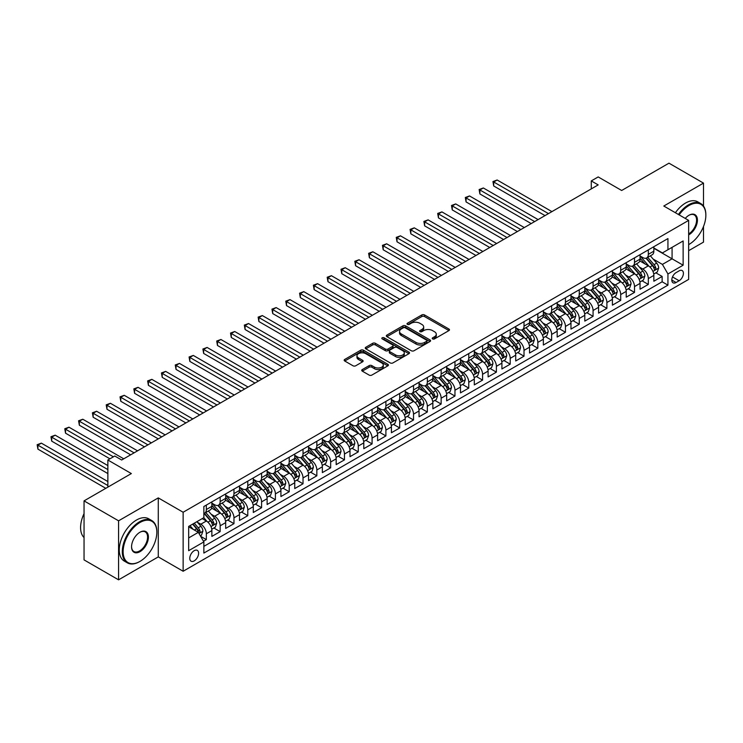 <?xml version="1.0" encoding="UTF-8"?>
<svg xmlns="http://www.w3.org/2000/svg" width="743" height="743" viewBox="0 0 743 743"><rect width="100%" height="100%" fill="white"/><g stroke="black" fill="none" stroke-linecap="round" stroke-linejoin="round"><path stroke-width="1.11" d="M432.621 338.91A1.347 0.771 0 0 0 434.516 338.91L448.921 330.589A1.913 1.105 0 0 0 449.487 329.808A1.913 1.105 0 0 0 448.921 329.028L424.522 314.939A1.913 1.105 0 0 0 421.81 314.939L407.405 323.251A1.347 0.771 0 0 0 407.015 323.799A1.347 0.771 0 0 0 407.405 324.347A1.347 0.771 0 0 0 409.3 324.347L411.167 323.27A6.139 3.539 0 0 1 419.841 323.27L421.875 324.45A6.139 3.539 0 0 1 423.677 326.948A6.139 3.539 0 0 1 421.875 329.455L420.018 330.533A1.347 0.771 0 0 0 419.619 331.081A1.347 0.771 0 0 0 420.018 331.629A1.347 0.771 0 0 0 421.913 331.629L423.779 330.551A6.139 3.539 0 0 1 432.454 330.551L434.488 331.731A6.139 3.539 0 0 1 436.28 334.229A6.139 3.539 0 0 1 434.488 336.737L432.621 337.814A1.347 0.771 0 0 0 432.231 338.362A1.347 0.771 0 0 0 432.621 338.91L432.621 337.814M194.192 560.891A6.25 3.613 120 0 0 198.27 555.383A6.25 3.613 120 0 0 197.313 550.368A6.25 3.613 120 0 0 194.192 550.684A6.25 3.613 120 0 0 190.106 556.191A6.25 3.613 120 0 0 191.062 561.197A6.25 3.613 120 0 0 194.192 560.891M362.296 369.568A1.913 1.105 0 0 0 361.73 370.358A1.913 1.105 0 0 0 362.296 371.138L369.141 375.085A1.913 1.105 0 0 0 371.853 375.085L387.846 365.853A1.913 1.105 0 0 0 388.413 365.073A1.913 1.105 0 0 0 387.846 364.284L363.448 350.194A1.913 1.105 0 0 0 360.736 350.194L344.733 359.436A1.913 1.105 0 0 0 344.176 360.216A1.913 1.105 0 0 0 344.733 361.005L353.009 365.779A1.913 1.105 0 0 0 355.721 365.779L362.565 361.822A1.913 1.105 0 0 0 363.123 361.042A1.913 1.105 0 0 0 362.565 360.253L358.46 357.894A5.127 2.963 0 0 1 356.965 355.795A5.127 2.963 0 0 1 360.123 353.064A5.127 2.963 0 0 1 365.714 353.705L381.781 362.974A5.127 2.963 0 0 1 383.286 365.073A5.127 2.963 0 0 1 380.119 367.804A5.127 2.963 0 0 1 374.528 367.163L371.853 365.621A1.913 1.105 0 0 0 369.141 365.621L362.296 369.568L362.296 371.138L369.141 367.209L369.141 365.621M703.5 206.09L703.5 183.112L668.969 163.172L621.668 190.487L598.189 176.927L591.279 180.921L598.189 184.905L121.676 460.01L114.775 456.026L107.865 460.01L107.865 487.129M118.574 520.815L118.574 579.828L158.278 556.897L158.278 497.894L118.574 520.815L84.043 500.884L131.344 473.57L107.865 460.01M158.278 497.894L183.14 512.243L688.659 220.392L688.659 279.396L183.14 571.256L183.14 512.243M703.5 183.112L663.796 206.034L688.659 220.392M411.306 350.742A1.913 1.105 0 0 0 414.018 350.742L430.011 341.511A1.913 1.105 0 0 0 430.578 340.731A1.913 1.105 0 0 0 430.011 339.941L405.613 325.852A1.913 1.105 0 0 0 402.901 325.852L386.899 335.093A1.913 1.105 0 0 0 386.341 335.873A1.913 1.105 0 0 0 386.899 336.663L411.306 350.742M382.756 339.198A1.347 0.771 0 0 1 384.122 339.384L384.122 337.796L408.929 352.117A1.913 1.105 0 0 1 409.495 352.897A1.913 1.105 0 0 1 408.929 353.687L392.936 362.918A1.913 1.105 0 0 1 390.224 362.918L365.816 348.829L372.661 344.91L372.661 343.312L365.816 347.26A1.913 1.105 0 0 0 365.259 348.049A1.913 1.105 0 0 0 365.816 348.829L365.816 347.26M372.661 344.91A1.913 1.105 0 0 1 375.373 344.91L375.373 343.312A1.913 1.105 0 0 0 372.661 343.312M375.373 343.312L385.273 349.024A1.913 1.105 0 0 0 387.985 349.024L392.527 346.405A1.913 1.105 0 0 0 393.084 345.616A1.913 1.105 0 0 0 392.527 344.836L382.227 338.892A1.347 0.771 0 0 1 381.828 338.344A1.347 0.771 0 0 1 382.654 337.628A1.347 0.771 0 0 1 384.122 337.796M118.574 579.828L84.043 559.888L84.043 500.884M688.659 250.688L703.5 242.116L703.5 226.513M203.48 541.248L206.34 539.594L200.61 536.288M197.35 522.208L200.824 524.205A7.811 4.514 60 0 1 206.34 533.771L211.866 530.586L211.866 536.409L220.16 531.626L213.873 527.994M211.161 514.23L214.634 516.227A7.811 4.514 60 0 1 220.16 525.803L225.677 522.608L225.677 528.431L233.971 523.648L227.683 520.016M224.98 506.252L228.445 508.258A7.811 4.514 60 0 1 233.971 517.825L239.497 514.639L239.497 520.462L247.781 515.67L241.494 512.048M238.791 498.284L242.255 500.28A7.811 4.514 60 0 1 247.781 509.856L253.307 506.661L253.307 512.484L261.592 507.701L255.304 504.07M252.601 490.306L256.066 492.312A7.811 4.514 60 0 1 261.592 501.878L267.118 498.692L267.118 504.506L275.402 499.723L269.124 496.101M266.412 482.337L269.876 484.334A7.811 4.514 60 0 1 275.402 493.9L280.928 490.714L280.928 496.538L289.213 491.755L282.934 488.123M280.222 474.359L283.687 476.365A7.811 4.514 60 0 1 289.213 485.931L294.739 482.736L294.739 488.56L303.023 483.777L296.745 480.145M294.033 466.381L297.506 468.387A7.811 4.514 60 0 1 303.023 477.953L308.549 474.768L308.549 480.591L316.843 475.799L310.555 472.176M307.843 458.412L311.317 460.409A7.811 4.514 60 0 1 316.843 469.985L322.36 466.79L322.36 472.613L330.654 467.83L324.366 464.199M321.663 450.434L325.128 452.441A7.811 4.514 60 0 1 330.654 462.007L336.18 458.821L336.18 464.635L344.464 459.852L338.176 456.23M335.474 442.466L338.938 444.463A7.811 4.514 60 0 1 344.464 454.029L349.99 450.843L349.99 456.666L358.275 451.883L351.987 448.252M349.284 434.488L352.749 436.494A7.811 4.514 60 0 1 358.275 446.06L363.801 442.865L363.801 448.688L372.085 443.905L365.807 440.274M363.095 426.51L366.559 428.516A7.811 4.514 60 0 1 372.085 438.082L377.611 434.896L377.611 440.72L385.896 435.927L379.617 432.305M376.905 418.541L380.37 420.538A7.811 4.514 60 0 1 385.896 430.113L391.422 426.919L391.422 432.742L399.706 427.959L393.428 424.327M390.716 410.563L394.189 412.569A7.811 4.514 60 0 1 399.706 422.135L405.232 418.95L405.232 424.764L413.526 419.981L407.238 416.359M404.526 402.595L408 404.591A7.811 4.514 60 0 1 413.526 414.157L419.043 410.972L419.043 416.795L427.336 412.012L421.049 408.381M418.346 394.617L421.81 396.623A7.811 4.514 60 0 1 427.336 406.189L432.863 402.994L432.863 408.817L441.147 404.034L434.859 400.403M432.157 386.639L435.621 388.645A7.811 4.514 60 0 1 441.147 398.211L446.673 395.025L446.673 400.849L454.957 396.056L448.67 392.434M445.967 378.67L449.431 380.667A7.811 4.514 60 0 1 454.957 390.242L460.484 387.047L460.484 392.871L468.768 388.087L462.49 384.456M459.778 370.692L463.242 372.698A7.811 4.514 60 0 1 468.768 382.264L474.294 379.079L474.294 384.893L482.579 380.11L476.3 376.487M473.588 362.723L477.052 364.72A7.811 4.514 60 0 1 482.579 374.296L488.105 371.101L488.105 376.924L496.389 372.141L490.111 368.509M487.399 354.745L490.872 356.751A7.811 4.514 60 0 1 496.389 366.318L501.915 363.123L501.915 368.946L510.209 364.163L503.921 360.531M501.209 346.767L504.683 348.773A7.811 4.514 60 0 1 510.209 358.34L515.726 355.154L515.726 360.977L524.019 356.194L517.732 352.563M515.029 338.799L518.493 340.796A7.811 4.514 60 0 1 524.019 350.371L529.545 347.176L529.545 352.999L537.83 348.216L531.542 344.585M528.84 330.821L532.304 332.827A7.811 4.514 60 0 1 537.83 342.393L543.356 339.207L543.356 345.021L551.64 340.238L545.353 336.616M542.65 322.852L546.114 324.849A7.811 4.514 60 0 1 551.64 334.424L557.166 331.229L557.166 337.053L565.451 332.27L559.173 328.638M556.461 314.874L559.925 316.88A7.811 4.514 60 0 1 565.451 326.446L570.977 323.261L570.977 329.075L579.261 324.292L572.983 320.66M570.271 306.896L573.735 308.902A7.811 4.514 60 0 1 579.261 318.468L584.787 315.283L584.787 321.106L593.072 316.323L586.794 312.692M584.082 298.927L587.555 300.924A7.811 4.514 60 0 1 593.072 310.5L598.598 307.305L598.598 313.128L606.892 308.345L600.604 304.714M597.892 290.95L601.366 292.956A7.811 4.514 60 0 1 606.892 302.522L612.408 299.336L612.408 305.159L620.702 300.367L614.415 296.745M611.712 282.981L615.176 284.978A7.811 4.514 60 0 1 620.702 294.553L626.228 291.358L626.228 297.181L634.513 292.398L628.225 288.767M625.522 275.003L628.987 277.009A7.811 4.514 60 0 1 634.513 286.575L640.039 283.389L640.039 289.203L648.323 284.42L648.323 278.597A7.811 4.514 -120 0 0 642.797 269.031L639.333 267.034M642.036 280.798L648.323 284.42M211.866 530.586A7.811 4.514 -120 0 0 206.34 521.019L202.198 518.623M225.677 522.608A7.811 4.514 -120 0 0 220.16 513.041L211.616 508.11M239.497 514.639A7.811 4.514 -120 0 0 233.971 505.064L225.426 500.132M253.307 506.661A7.811 4.514 -120 0 0 247.781 497.095L239.237 492.163M267.118 498.692A7.811 4.514 -120 0 0 261.592 489.117L253.047 484.185M280.928 490.714A7.811 4.514 -120 0 0 275.402 481.148L266.867 476.217M294.739 482.736A7.811 4.514 -120 0 0 289.213 473.17L280.678 468.239M308.549 474.768A7.811 4.514 -120 0 0 303.023 465.192L294.488 460.27M322.36 466.79A7.811 4.514 -120 0 0 316.843 457.224L308.299 452.292M336.18 458.821A7.811 4.514 -120 0 0 330.654 449.246L322.109 444.314M349.99 450.843A7.811 4.514 -120 0 0 344.464 441.277L335.92 436.345M363.801 442.865A7.811 4.514 -120 0 0 358.275 433.299L349.73 428.367M377.611 434.896A7.811 4.514 -120 0 0 372.085 425.33L363.55 420.399M391.422 426.919A7.811 4.514 -120 0 0 385.896 417.352L377.36 412.421M405.232 418.95A7.811 4.514 -120 0 0 399.706 409.374L391.171 404.443M419.043 410.972A7.811 4.514 -120 0 0 413.526 401.406L404.981 396.474M432.863 402.994A7.811 4.514 -120 0 0 427.336 393.428L418.792 388.496M446.673 395.025A7.811 4.514 -120 0 0 441.147 385.459L432.602 380.527M460.484 387.047A7.811 4.514 -120 0 0 454.957 377.481L446.413 372.549M474.294 379.079A7.811 4.514 -120 0 0 468.768 369.503L460.233 364.572M488.105 371.101A7.811 4.514 -120 0 0 482.579 361.535L474.043 356.603M501.915 363.123A7.811 4.514 -120 0 0 496.389 353.557L487.854 348.625M515.726 355.154A7.811 4.514 -120 0 0 510.209 345.588L501.664 340.656M529.545 347.176A7.811 4.514 -120 0 0 524.019 337.61L515.475 332.678M543.356 339.207A7.811 4.514 -120 0 0 537.83 329.632L529.285 324.7M557.166 331.229A7.811 4.514 -120 0 0 551.64 321.663L543.096 316.732M570.977 323.261A7.811 4.514 -120 0 0 565.451 313.685L556.916 308.754M584.787 315.283A7.811 4.514 -120 0 0 579.261 305.717L570.726 300.785M598.598 307.305A7.811 4.514 -120 0 0 593.072 297.739L584.537 292.807M612.408 299.336A7.811 4.514 -120 0 0 606.892 289.761L598.347 284.829M626.228 291.358A7.811 4.514 -120 0 0 620.702 281.792L612.158 276.86M640.039 283.389A7.811 4.514 -120 0 0 634.513 273.814L625.968 268.882M679.121 270.87L676.084 272.616A6.055 3.492 120 0 0 672.127 277.956A6.055 3.492 120 0 0 673.056 282.804A6.055 3.492 120 0 0 676.084 282.507L679.121 280.752A6.055 3.492 120 0 0 683.077 275.421A6.055 3.492 120 0 0 682.148 270.563A6.055 3.492 120 0 0 679.121 270.87M188.666 537.923L198.335 532.341L203.861 541.907L203.861 553.071L667.938 285.136L667.938 273.972L662.412 264.406L653.143 259.056M203.861 541.907L188.666 550.684L188.666 526.434L203.861 517.667L203.861 506.503L667.938 238.568L667.938 249.732L683.133 240.964L683.133 265.205L667.938 273.972M211.866 503.15L214.634 504.748A7.811 4.514 60 0 0 218.535 505.138L224.061 501.943A7.811 4.514 -120 0 0 225.677 498.367L225.677 493.9M225.677 495.182L228.445 496.77A7.811 4.514 60 0 0 232.355 497.16L237.871 493.974A7.811 4.514 -120 0 0 239.497 490.399L239.497 485.931M239.497 487.204L242.255 488.801A7.811 4.514 60 0 0 246.165 489.191L251.691 485.996A7.811 4.514 -120 0 0 253.307 482.421L253.307 477.953M253.307 479.235L256.066 480.823A7.811 4.514 60 0 0 259.976 481.213L265.502 478.028A7.811 4.514 -120 0 0 267.118 474.443L267.118 469.985M267.118 471.257L269.876 472.854A7.811 4.514 60 0 0 273.786 473.235L279.312 470.05A7.811 4.514 -120 0 0 280.928 466.474L280.928 462.007M280.928 463.279L283.687 464.877A7.811 4.514 60 0 0 287.597 465.267L293.123 462.072A7.811 4.514 -120 0 0 294.739 458.496L294.739 454.029M294.739 455.31L297.506 456.908A7.811 4.514 60 0 0 301.407 457.289L306.933 454.103A7.811 4.514 -120 0 0 308.549 450.527L308.549 446.06M308.549 447.332L311.317 448.93A7.811 4.514 60 0 0 315.218 449.32L320.744 446.125A7.811 4.514 -120 0 0 322.36 442.549L322.36 438.082M322.36 439.364L325.128 440.952A7.811 4.514 60 0 0 329.038 441.342L334.554 438.156A7.811 4.514 -120 0 0 336.18 434.571L336.18 430.113M336.18 431.386L338.938 432.983A7.811 4.514 60 0 0 342.848 433.364L348.374 430.178A7.811 4.514 -120 0 0 349.99 426.603L349.99 422.135M349.99 423.408L352.749 425.005A7.811 4.514 60 0 0 356.659 425.395L362.185 422.2A7.811 4.514 -120 0 0 363.801 418.625L363.801 414.157M363.801 415.439L366.559 417.037A7.811 4.514 60 0 0 370.469 417.417L375.995 414.232A7.811 4.514 -120 0 0 377.611 410.656L377.611 406.189M377.611 407.461L380.37 409.059A7.811 4.514 60 0 0 384.28 409.449L389.806 406.254A7.811 4.514 -120 0 0 391.422 402.678L391.422 398.211M391.422 399.493L394.189 401.081A7.811 4.514 60 0 0 398.09 401.471L403.616 398.285A7.811 4.514 -120 0 0 405.232 394.7L405.232 390.242M405.232 391.515L408 393.112A7.811 4.514 60 0 0 411.901 393.493L417.427 390.307A7.811 4.514 -120 0 0 419.043 386.731L419.043 382.264M419.043 383.537L421.81 385.134A7.811 4.514 60 0 0 425.72 385.524L431.237 382.329A7.811 4.514 -120 0 0 432.863 378.754L432.863 374.286M432.863 375.568L435.621 377.165A7.811 4.514 60 0 0 439.531 377.546L445.057 374.361A7.811 4.514 -120 0 0 446.673 370.785L446.673 366.318M446.673 367.59L449.431 369.187A7.811 4.514 60 0 0 453.341 369.577L458.868 366.383A7.811 4.514 -120 0 0 460.484 362.807L460.484 358.34M460.484 359.621L463.242 361.209A7.811 4.514 60 0 0 467.152 361.6L472.678 358.414A7.811 4.514 -120 0 0 474.294 354.838L474.294 350.371M474.294 351.643L477.052 353.241A7.811 4.514 60 0 0 480.962 353.622L486.489 350.436A7.811 4.514 -120 0 0 488.105 346.86L488.105 342.393M488.105 343.665L490.872 345.263A7.811 4.514 60 0 0 494.773 345.653L500.299 342.458A7.811 4.514 -120 0 0 501.915 338.882L501.915 334.424M501.915 335.697L504.683 337.294A7.811 4.514 60 0 0 508.584 337.675L514.11 334.489A7.811 4.514 -120 0 0 515.726 330.914L515.726 326.446M515.726 327.719L518.493 329.316A7.811 4.514 60 0 0 522.403 329.706L527.92 326.511A7.811 4.514 -120 0 0 529.545 322.936L529.545 318.468M529.545 319.75L532.304 321.338A7.811 4.514 60 0 0 536.214 321.728L541.74 318.543A7.811 4.514 -120 0 0 543.356 314.967L543.356 310.5M543.356 311.772L546.114 313.37A7.811 4.514 60 0 0 550.024 313.76L555.55 310.565A7.811 4.514 -120 0 0 557.166 306.989L557.166 302.522M557.166 303.803L559.925 305.392A7.811 4.514 60 0 0 563.835 305.782L569.361 302.587A7.811 4.514 -120 0 0 570.977 299.011L570.977 294.553M570.977 295.825L573.735 297.423A7.811 4.514 60 0 0 577.645 297.804L583.171 294.618A7.811 4.514 -120 0 0 584.787 291.042L584.787 286.575M584.787 287.847L587.555 289.445A7.811 4.514 60 0 0 591.456 289.835L596.982 286.64A7.811 4.514 -120 0 0 598.598 283.064L598.598 278.597M598.598 279.879L601.366 281.467A7.811 4.514 60 0 0 605.266 281.857L610.792 278.671A7.811 4.514 -120 0 0 612.408 275.096L612.408 270.628M612.408 271.901L615.176 273.498A7.811 4.514 60 0 0 619.086 273.888L624.603 270.693A7.811 4.514 -120 0 0 626.228 267.118L626.228 262.651M626.228 263.932L628.987 265.52A7.811 4.514 60 0 0 632.897 265.91L638.423 262.725A7.811 4.514 -120 0 0 640.039 259.14L640.039 254.682M203.861 546.374L662.134 281.792L662.134 276.452L653.849 281.235L653.849 275.412A7.811 4.514 -120 0 0 648.323 265.845L639.779 260.914M640.039 255.954L642.797 257.552A7.811 4.514 -120 0 0 646.707 257.932A7.811 4.514 -120 0 0 648.323 254.357L648.323 249.889M646.707 257.932L652.233 254.747A7.811 4.514 -120 0 0 653.849 251.171L653.849 246.704M206.34 505.064L206.34 509.531A7.811 4.514 60 0 1 204.724 513.107A7.811 4.514 60 0 1 203.861 513.422M204.724 513.107L210.25 509.921A7.811 4.514 -120 0 0 211.866 506.345L211.866 501.878M220.16 497.095L220.16 501.562A7.811 4.514 60 0 1 218.535 505.138M233.971 489.117L233.971 493.584A7.811 4.514 60 0 1 232.355 497.16M247.781 481.148L247.781 485.606A7.811 4.514 60 0 1 246.165 489.191M261.592 473.17L261.592 477.638A7.811 4.514 60 0 1 259.976 481.213M275.402 465.192L275.402 469.66A7.811 4.514 60 0 1 273.786 473.235M289.213 457.224L289.213 461.691A7.811 4.514 60 0 1 287.597 465.267M303.023 449.246L303.023 453.713A7.811 4.514 60 0 1 301.407 457.289M316.843 441.277L316.843 445.735A7.811 4.514 60 0 1 315.218 449.32M330.654 433.299L330.654 437.766A7.811 4.514 60 0 1 329.038 441.342M344.464 425.321L344.464 429.788A7.811 4.514 60 0 1 342.848 433.364M358.275 417.352L358.275 421.82A7.811 4.514 60 0 1 356.659 425.395M372.085 409.374L372.085 413.842A7.811 4.514 60 0 1 370.469 417.417M385.896 401.406L385.896 405.873A7.811 4.514 60 0 1 384.28 409.449M399.706 393.428L399.706 397.895A7.811 4.514 60 0 1 398.09 401.471M413.526 385.459L413.526 389.917A7.811 4.514 60 0 1 411.901 393.493M427.336 377.481L427.336 381.948A7.811 4.514 60 0 1 425.72 385.524M441.147 369.503L441.147 373.97A7.811 4.514 60 0 1 439.531 377.546M454.957 361.535L454.957 366.002A7.811 4.514 60 0 1 453.341 369.577M468.768 353.557L468.768 358.024A7.811 4.514 60 0 1 467.152 361.6M482.579 345.588L482.579 350.046A7.811 4.514 60 0 1 480.962 353.622M496.389 337.61L496.389 342.077A7.811 4.514 60 0 1 494.773 345.653M510.209 329.632L510.209 334.099A7.811 4.514 60 0 1 508.584 337.675M524.019 321.663L524.019 326.131A7.811 4.514 60 0 1 522.403 329.706M537.83 313.685L537.83 318.153A7.811 4.514 60 0 1 536.214 321.728M551.64 305.717L551.64 310.175A7.811 4.514 60 0 1 550.024 313.76M565.451 297.739L565.451 302.206A7.811 4.514 60 0 1 563.835 305.782M579.261 289.761L579.261 294.228A7.811 4.514 60 0 1 577.645 297.804M593.072 281.792L593.072 286.259A7.811 4.514 60 0 1 591.456 289.835M606.892 273.814L606.892 278.281A7.811 4.514 60 0 1 605.266 281.857M620.702 265.845L620.702 270.303A7.811 4.514 60 0 1 619.086 273.888M634.513 257.867L634.513 262.335A7.811 4.514 60 0 1 632.897 265.91M634.513 286.575L634.513 292.398M620.702 294.553L620.702 300.367M606.892 302.522L606.892 308.345M593.072 310.5L593.072 316.323M579.261 318.468L579.261 324.292M565.451 326.446L565.451 332.27M551.64 334.424L551.64 340.238M537.83 342.393L537.83 348.216M524.019 350.371L524.019 356.194M510.209 358.34L510.209 364.163M496.389 366.318L496.389 372.141M482.579 374.296L482.579 380.11M468.768 382.264L468.768 388.087M454.957 390.242L454.957 396.056M441.147 398.211L441.147 404.034M427.336 406.189L427.336 412.012M413.526 414.157L413.526 419.981M399.706 422.135L399.706 427.959M385.896 430.113L385.896 435.927M372.085 438.082L372.085 443.905M358.275 446.06L358.275 451.883M344.464 454.029L344.464 459.852M330.654 462.007L330.654 467.83M316.843 469.985L316.843 475.799M303.023 477.953L303.023 483.777M289.213 485.931L289.213 491.755M275.402 493.9L275.402 499.723M261.592 501.878L261.592 507.701M247.781 509.856L247.781 515.67M233.971 517.825L233.971 523.648M220.16 525.803L220.16 531.626M206.34 533.771L206.34 539.594M198.335 532.341L188.666 526.759M662.412 264.406L672.081 258.824L672.081 247.345L683.133 240.964M653.849 248.301L683.133 265.205M653.849 247.976L662.412 252.926L667.938 249.732M158.278 556.897L183.14 571.256M591.279 180.921L591.279 188.889M655.855 272.82L662.134 276.452M662.134 281.792L667.938 285.136M433.16 339.096L434.488 338.334A6.139 3.539 0 0 0 436.28 335.827L436.28 334.229M423.677 326.948L423.677 328.545A6.139 3.539 0 0 1 421.875 331.053L420.547 331.815M448.921 329.028L448.921 330.589L424.522 316.537A1.913 1.105 0 0 0 421.81 316.537L407.944 324.542M429.983 341.529L405.613 327.449A1.913 1.105 0 0 0 402.901 327.449L386.927 336.672L386.899 335.093M426.621 341.278A1.347 0.771 0 0 0 427.011 340.731A1.347 0.771 0 0 0 426.621 340.183L405.204 327.812A1.347 0.771 0 0 0 403.3 327.812L401.341 328.945A6.139 3.539 0 0 0 399.539 331.452A6.139 3.539 0 0 0 401.341 333.96L415.978 342.412A6.139 3.539 0 0 0 424.652 342.412L426.621 341.278L426.621 342.867A1.347 0.771 0 0 0 427.011 342.319L427.011 340.731M399.539 331.452L399.539 333.05A6.139 3.539 0 0 0 401.341 335.548L401.341 333.96M426.621 342.867L424.652 344.009A6.139 3.539 0 0 1 415.978 344.009L401.341 335.548M375.373 344.91L385.273 350.622A1.913 1.105 0 0 0 387.985 350.622L392.527 347.993A1.913 1.105 0 0 0 393.084 347.213L393.084 345.616M384.122 339.384L408.901 353.696M395.545 354.95A5.127 2.963 0 0 0 401.136 355.6A5.127 2.963 0 0 0 404.294 352.86A5.127 2.963 0 0 0 402.799 350.77L397.134 347.501A1.913 1.105 0 0 0 394.422 347.501L389.88 350.12A1.913 1.105 0 0 0 389.323 350.9A1.913 1.105 0 0 0 389.88 351.69L395.545 354.95L395.545 356.547A5.127 2.963 0 0 0 401.136 357.188A5.127 2.963 0 0 0 404.294 354.457L404.294 352.86M389.323 350.9L389.323 352.498A1.913 1.105 0 0 0 389.88 353.278L389.88 351.69M395.545 356.547L389.88 353.278M383.286 365.073L383.286 366.661A5.127 2.963 0 0 1 380.119 369.401A5.127 2.963 0 0 1 374.528 368.76L371.853 367.209A1.913 1.105 0 0 0 369.141 367.209M356.965 355.795L356.965 357.392A5.127 2.963 0 0 0 358.46 359.482L358.46 357.894M362.538 361.841L358.46 359.482M387.827 365.872L363.448 351.792A1.913 1.105 0 0 0 360.736 351.792L344.761 361.014L344.733 359.436M653.729 274.046L657.304 271.984L658.679 267.991A5.173 2.991 -120 0 0 656.663 263.133L650.357 255.824M649.094 266.347L641.608 257.682A14.944 8.628 -120 0 0 640.039 256.038M644.989 263.914L640.8 259.066A12.399 7.161 -120 0 0 640.039 258.239M551.919 211.616L497.151 180.001L493.696 181.998L493.696 185.982L545.009 215.6M646.001 258.22L652.382 265.604A5.173 2.991 60 0 1 654.23 269.17C655.01 270.211 655.558 269.895 655.883 268.214A5.173 2.991 -120 0 0 654.044 264.647L647.729 257.347M646.373 258.1L653.236 266.04A2.638 1.523 60 0 1 653.896 267.071L655.883 268.214M654.23 269.17L654.611 269.783M493.696 185.982L492.943 181.552L548.464 213.612M492.943 181.552L497.151 180.001M688.659 244.633L688.659 244.633A23.832 13.755 120 0 0 689.002 244.428L689.002 244.428A23.832 13.755 120 0 0 705.85 215.247A23.832 13.755 120 0 0 689.002 205.514A23.832 13.755 120 0 0 679.139 214.894M678.424 214.486A24.417 14.098 -60 0 1 688.585 204.799A24.417 14.098 -60 0 1 700.798 203.591A24.417 14.098 -60 0 1 705.85 214.764A24.417 14.098 -60 0 1 705.85 215.006M685.25 218.423A11.916 6.882 -60 0 1 689.002 215.247A11.916 6.882 -60 0 1 697.426 220.114A11.916 6.882 -60 0 1 689.002 234.704A11.916 6.882 -60 0 1 688.659 234.89M675.387 212.73A24.417 14.098 -60 0 1 685.548 203.043A24.417 14.098 -60 0 1 697.751 201.836L700.798 203.591M688.659 233.943A11.331 6.538 120 0 0 695.996 223.959A11.331 6.538 120 0 0 694.25 214.922A11.331 6.538 120 0 0 688.789 215.368M139.563 561.643L139.981 561.402A23.832 13.755 120 0 0 156.829 532.22A23.832 13.755 120 0 0 139.981 522.487A23.832 13.755 120 0 0 123.124 551.678A23.832 13.755 120 0 0 139.981 561.402L139.563 561.643A24.417 14.098 -60 0 1 127.359 562.85A24.417 14.098 -60 0 1 123.617 543.291A24.417 14.098 -60 0 1 139.563 521.772A24.417 14.098 -60 0 1 151.776 520.564A24.417 14.098 -60 0 1 156.829 531.737A24.417 14.098 -60 0 1 156.829 531.979M139.981 551.678A11.916 6.882 -60 0 1 131.557 546.811A11.916 6.882 -60 0 1 139.981 532.22L139.981 532.22A11.916 6.882 -60 0 1 148.405 537.087A11.916 6.882 -60 0 1 139.981 551.678M131.557 546.569A11.331 6.538 120 0 0 133.898 551.52A11.331 6.538 120 0 0 139.563 550.962A11.331 6.538 120 0 0 146.965 540.978A11.331 6.538 120 0 0 145.229 531.895A11.331 6.538 120 0 0 139.768 532.341M127.359 562.85L124.322 561.104A24.417 14.098 -60 0 1 120.58 541.536A24.417 14.098 -60 0 1 136.526 520.016A24.417 14.098 -60 0 1 148.73 518.809L151.776 520.564M84.043 537.56A24.417 14.098 -60 0 1 84.043 513.636M639.918 282.015L643.494 279.953L644.868 275.969A5.173 2.991 -120 0 0 642.853 271.111L636.547 263.802M635.284 274.325L627.798 265.66A14.944 8.628 -120 0 0 626.228 264.016M631.178 271.892L626.99 267.043A12.399 7.161 -120 0 0 626.228 266.208M538.108 219.594L483.34 187.97L479.885 189.967L479.885 193.951L531.199 223.578M632.191 266.189L638.571 273.582A5.173 2.991 60 0 1 640.42 277.148C641.2 278.188 641.748 277.873 642.073 276.192A5.173 2.991 -120 0 0 640.234 272.625L633.918 265.316M632.562 266.068L639.426 274.009A2.638 1.523 60 0 1 640.085 275.04L642.073 276.192M640.42 277.148L640.791 277.761M479.885 193.951L479.133 189.53L534.654 221.581M479.133 189.53L483.34 187.97M626.108 289.993L629.674 287.931L631.058 283.947A5.173 2.991 -120 0 0 629.042 279.08L622.736 271.78M621.464 282.294L613.987 273.628A14.944 8.628 -120 0 0 612.408 271.984M617.359 279.86L613.179 275.021A12.399 7.161 -120 0 0 612.408 274.186M524.289 227.562L469.53 195.948L466.075 197.944L466.075 201.929L517.388 231.556M618.38 274.167L624.761 281.551A5.173 2.991 60 0 1 626.609 285.117C627.38 286.157 627.937 285.841 628.262 284.16A5.173 2.991 -120 0 0 626.414 280.594L620.108 273.294M618.752 274.046L625.615 281.987A2.638 1.523 60 0 1 626.275 283.018L628.262 284.16M626.609 285.117L626.981 285.73M466.075 201.929L465.313 197.508L520.843 229.559M465.313 197.508L469.53 195.948M612.297 297.962L615.863 295.909L617.247 291.915A5.173 2.991 -120 0 0 615.232 287.058L608.916 279.749M607.653 290.272L600.168 281.606A14.944 8.628 -120 0 0 598.598 279.962M603.548 287.838L599.369 282.99A12.399 7.161 -120 0 0 598.598 282.154M510.478 235.54L455.719 203.926L452.264 205.913L452.264 209.907L503.578 239.525M604.57 282.136L610.95 289.529A5.173 2.991 60 0 1 612.799 293.095C613.569 294.135 614.127 293.819 614.452 292.138A5.173 2.991 -120 0 0 612.604 288.572L606.297 281.263M604.941 282.015L611.805 289.956A2.638 1.523 60 0 1 612.464 290.987L614.452 292.138M612.799 293.095L613.17 293.708M452.264 209.907L451.503 205.477L507.032 237.537M451.503 205.477L455.719 203.926M598.486 305.94L602.053 303.878L603.437 299.893A5.173 2.991 -120 0 0 601.421 295.036L595.106 287.727M593.843 298.24L586.357 289.575A14.944 8.628 -120 0 0 584.787 287.94M589.738 295.816L585.549 290.968A12.399 7.161 -120 0 0 584.787 290.132M496.668 243.518L441.909 211.894L438.454 213.891L438.454 217.875L489.767 247.503M590.75 290.114L597.14 297.506A5.173 2.991 60 0 1 598.979 301.073C599.759 302.113 600.316 301.788 600.641 300.116A5.173 2.991 -120 0 0 598.793 296.55L592.487 289.241M591.131 289.993L597.985 297.934A2.638 1.523 60 0 1 598.654 298.965L600.641 300.116M598.979 301.073L599.36 301.686M438.454 217.875L437.692 213.455L493.213 245.506M437.692 213.455L441.909 211.894M584.676 313.917L588.242 311.856L589.626 307.862A5.173 2.991 -120 0 0 587.611 303.005L581.295 295.695M580.032 306.218L572.547 297.553A14.944 8.628 -120 0 0 570.977 295.909M575.927 303.785L571.739 298.937A12.399 7.161 -120 0 0 570.977 298.11M482.857 251.487L428.098 219.872L424.643 221.869L424.643 225.853L475.947 255.471M576.94 298.092L583.329 305.475A5.173 2.991 60 0 1 585.168 309.042C585.948 310.082 586.506 309.766 586.831 308.085A5.173 2.991 -120 0 0 584.982 304.519L578.676 297.219M577.32 297.971L584.174 305.912A2.638 1.523 60 0 1 584.843 306.943L586.831 308.085M585.168 309.042L585.549 309.655M424.643 225.853L423.881 221.423L479.402 253.484M423.881 221.423L428.098 219.872M570.865 321.886L574.432 319.824L575.806 315.84A5.173 2.991 -120 0 0 573.791 310.983L567.485 303.673M566.222 314.196L558.736 305.531A14.944 8.628 -120 0 0 557.166 303.887M562.117 311.763L557.928 306.915A12.399 7.161 -120 0 0 557.166 306.079M469.047 259.465L414.278 227.841L410.833 229.838L410.833 233.822L462.137 263.449M563.129 306.06L569.51 313.453A5.173 2.991 60 0 1 571.358 317.02C572.138 318.06 572.686 317.744 573.02 316.063A5.173 2.991 -120 0 0 571.172 312.497L564.856 305.187M563.51 305.94L570.364 313.88A2.638 1.523 60 0 1 571.033 314.911L573.02 316.063M571.358 317.02L571.739 317.632M410.833 233.822L410.071 229.401L465.592 261.452M410.071 229.401L414.278 227.841M557.046 329.864L560.621 327.802L561.996 323.818A5.173 2.991 -120 0 0 559.981 318.951L553.674 311.651M552.411 322.165L544.925 313.5A14.944 8.628 -120 0 0 543.356 311.856M548.306 319.731L544.117 314.893A12.399 7.161 -120 0 0 543.356 314.057M455.236 267.434L400.468 235.819L397.013 237.816L397.013 241.8L448.326 271.427M549.318 314.038L555.699 321.422A5.173 2.991 60 0 1 557.547 324.988C558.327 326.028 558.875 325.713 559.2 324.032A5.173 2.991 -120 0 0 557.361 320.465L551.046 313.165M549.69 313.917L556.553 321.858A2.638 1.523 60 0 1 557.213 322.889L559.2 324.032M557.547 324.988L557.928 325.601M397.013 241.8L396.26 237.37L451.781 269.43M396.26 237.37L400.468 235.819M543.235 337.833L546.811 335.78L548.185 331.787A5.173 2.991 -120 0 0 546.17 326.929L539.864 319.62M538.601 330.143L531.115 321.478A14.944 8.628 -120 0 0 529.545 319.834M534.496 327.709L530.307 322.861A12.399 7.161 -120 0 0 529.545 322.025M441.426 275.412L386.657 243.797L383.202 245.784L383.202 249.778L434.516 279.396M535.508 322.007L541.888 329.4A5.173 2.991 60 0 1 543.737 332.966C544.517 334.006 545.065 333.691 545.39 332.01A5.173 2.991 -120 0 0 543.551 328.443L537.235 321.134M535.879 321.886L542.743 329.827A2.638 1.523 60 0 1 543.402 330.858L545.39 332.01M543.737 332.966L544.108 333.579M383.202 249.778L382.45 245.348L437.971 277.408M382.45 245.348L386.657 243.797M529.425 345.811L532.991 343.749L534.375 339.765A5.173 2.991 -120 0 0 532.36 334.898L526.053 327.598M524.781 338.111L517.304 329.446A14.944 8.628 -120 0 0 515.726 327.812M520.676 335.687L516.496 330.839A12.399 7.161 -120 0 0 515.726 330.003M427.606 283.389L372.847 251.766L369.392 253.762L369.392 257.747L420.705 287.374M521.697 329.985L528.078 337.378A5.173 2.991 60 0 1 529.926 340.944C530.697 341.984 531.254 341.659 531.579 339.988A5.173 2.991 -120 0 0 529.731 336.421L523.425 329.112M522.069 329.864L528.932 337.805A2.638 1.523 60 0 1 529.592 338.836L531.579 339.988M529.926 340.944L530.298 341.557M369.392 257.747L368.63 253.326L424.16 285.377M368.63 253.326L372.847 251.766M515.614 353.789L519.181 351.727L520.564 347.733A5.173 2.991 -120 0 0 518.549 342.876L512.233 335.567M510.97 346.089L503.485 337.424A14.944 8.628 -120 0 0 501.915 335.78M506.865 343.656L502.686 338.808A12.399 7.161 -120 0 0 501.915 337.981M413.795 291.358L359.036 259.744L355.581 261.731L355.581 265.725L406.895 295.342M507.887 337.963L514.267 345.346A5.173 2.991 60 0 1 516.116 348.913C516.887 349.953 517.444 349.637 517.769 347.956A5.173 2.991 -120 0 0 515.921 344.39L509.614 337.09M508.258 337.842L515.122 345.783A2.638 1.523 60 0 1 515.781 346.814L517.769 347.956M516.116 348.913L516.487 349.526M355.581 265.725L354.82 261.295L410.35 293.355M354.82 261.295L359.036 259.744M501.804 361.757L505.37 359.696L506.754 355.711A5.173 2.991 -120 0 0 504.738 350.854L498.423 343.545M497.16 354.067L489.674 345.402A14.944 8.628 -120 0 0 488.105 343.758M493.055 351.634L488.866 346.786A12.399 7.161 -120 0 0 488.105 345.95M399.985 299.336L345.226 267.712L341.771 269.709L341.771 273.693L393.084 303.32M494.067 345.932L500.457 353.324A5.173 2.991 60 0 1 502.296 356.891C503.076 357.931 503.633 357.606 503.958 355.934A5.173 2.991 -120 0 0 502.11 352.368L495.804 345.058M494.448 345.811L501.302 353.752A2.638 1.523 60 0 1 501.971 354.782L503.958 355.934M502.296 356.891L502.677 357.504M341.771 273.693L341.009 269.272L396.53 301.324M341.009 269.272L345.226 267.712M487.993 369.735L491.56 367.674L492.943 363.689A5.173 2.991 -120 0 0 490.928 358.823L484.612 351.523M483.349 362.036L475.864 353.371A14.944 8.628 -120 0 0 474.294 351.727M479.244 359.603L475.056 354.755A12.399 7.161 -120 0 0 474.294 353.928M386.174 307.305L331.415 275.69L327.96 277.687L327.96 281.671L379.264 311.298M480.257 353.909L486.646 361.293A5.173 2.991 60 0 1 488.485 364.859C489.265 365.9 489.823 365.584 490.148 363.903A5.173 2.991 -120 0 0 488.3 360.336L481.993 353.036M480.637 353.789L487.492 361.73A2.638 1.523 60 0 1 488.16 362.76L490.148 363.903M488.485 364.859L488.866 365.472M327.96 281.671L327.199 277.241L382.719 309.302M327.199 277.241L331.415 275.69M474.183 377.704L477.749 375.642L479.124 371.658A5.173 2.991 -120 0 0 477.108 366.801L470.802 359.491M469.539 370.014L462.053 361.349A14.944 8.628 -120 0 0 460.484 359.705M465.434 367.581L461.245 362.733A12.399 7.161 -120 0 0 460.484 361.897M372.364 315.283L317.595 283.668L314.15 285.656L314.15 289.649L365.454 319.267M466.446 361.878L472.827 369.271A5.173 2.991 60 0 1 474.675 372.837C475.455 373.878 476.003 373.562 476.337 371.881A5.173 2.991 -120 0 0 474.489 368.314L468.174 361.005M466.827 361.757L473.681 369.698A2.638 1.523 60 0 1 474.35 370.729L476.337 371.881M474.675 372.837L475.056 373.45M314.15 289.649L313.388 285.219L368.909 317.28M313.388 285.219L317.595 283.668M460.363 385.682L463.938 383.62L465.313 379.636A5.173 2.991 -120 0 0 463.298 374.769L456.991 367.469M455.728 377.983L448.243 369.317A14.944 8.628 -120 0 0 446.673 367.674M451.623 375.559L447.435 370.711A12.399 7.161 -120 0 0 446.673 369.875M358.553 323.251L303.785 291.637L300.33 293.634L300.33 297.618L351.643 327.245M452.636 369.856L459.016 377.249A5.173 2.991 60 0 1 460.864 380.815C461.644 381.856 462.192 381.531 462.517 379.859A5.173 2.991 -120 0 0 460.679 376.292L454.363 368.983M453.007 369.735L459.871 377.676A2.638 1.523 60 0 1 460.53 378.707L462.517 379.859M460.864 380.815L461.245 381.428M300.33 297.618L299.578 293.197L355.098 325.248M299.578 293.197L303.785 291.637M446.552 393.66L450.128 391.598L451.503 387.605A5.173 2.991 -120 0 0 449.487 382.747L443.181 375.438M441.918 385.961L434.432 377.295A14.944 8.628 -120 0 0 432.863 375.652M437.813 383.527L433.624 378.679A12.399 7.161 -120 0 0 432.863 377.853M344.743 331.229L289.974 299.615L286.519 301.602L286.519 305.596L337.833 335.214M438.825 377.825L445.206 385.218A5.173 2.991 60 0 1 447.054 388.784C447.834 389.824 448.382 389.508 448.707 387.827A5.173 2.991 -120 0 0 446.868 384.261L440.553 376.952M439.197 377.704L446.06 385.645A2.638 1.523 60 0 1 446.719 386.685L448.707 387.827M447.054 388.784L447.425 389.397M286.519 305.596L285.767 301.166L341.288 333.226M285.767 301.166L289.974 299.615M432.742 401.629L436.308 399.567L437.692 395.582A5.173 2.991 -120 0 0 435.677 390.725L429.37 383.416M428.098 393.939L420.622 385.273A14.944 8.628 -120 0 0 419.043 383.629M423.993 391.505L419.814 386.657A12.399 7.161 -120 0 0 419.043 385.821M330.923 339.207L276.164 307.583L272.709 309.58L272.709 313.565L324.022 343.192M425.015 385.803L431.395 393.196A5.173 2.991 60 0 1 433.243 396.762C434.014 397.802 434.571 397.477 434.896 395.805A5.173 2.991 -120 0 0 433.048 392.239L426.742 384.93M425.386 385.682L432.25 393.623A2.638 1.523 60 0 1 432.909 394.654L434.896 395.805M433.243 396.762L433.615 397.375M272.709 313.565L271.947 309.144L327.477 341.195M271.947 309.144L276.164 307.583M418.931 409.607L422.498 407.545L423.881 403.56A5.173 2.991 -120 0 0 421.866 398.694L415.551 391.394M414.288 401.907L406.802 393.242A14.944 8.628 -120 0 0 405.232 391.598M410.182 399.474L406.003 394.626A12.399 7.161 -120 0 0 405.232 393.799M317.112 347.176L262.353 315.561L258.898 317.558L258.898 321.543L310.212 351.17M411.204 393.781L417.585 401.164A5.173 2.991 60 0 1 419.433 404.731C420.204 405.771 420.761 405.455 421.086 403.774A5.173 2.991 -120 0 0 419.238 400.208L412.932 392.908M411.576 393.66L418.439 401.601A2.638 1.523 60 0 1 419.098 402.632L421.086 403.774M419.433 404.731L419.804 405.344M258.898 321.543L258.137 317.112L313.667 349.173M258.137 317.112L262.353 315.561M405.121 417.575L408.687 415.513L410.071 411.529A5.173 2.991 -120 0 0 408.056 406.672L401.74 399.363M400.477 409.885L392.991 401.22A14.944 8.628 -120 0 0 391.422 399.576M396.372 407.452L392.183 402.604A12.399 7.161 -120 0 0 391.422 401.768M303.302 355.154L248.543 323.539L245.088 325.527L245.088 329.52L296.401 359.138M397.384 401.749L403.774 409.142A5.173 2.991 60 0 1 405.613 412.709C406.393 413.749 406.95 413.433 407.275 411.752A5.173 2.991 -120 0 0 405.427 408.186L399.121 400.876M397.765 401.629L404.619 409.569A2.638 1.523 60 0 1 405.288 410.6L407.275 411.752M405.613 412.709L405.994 413.322M245.088 329.52L244.326 325.09L299.847 357.151M244.326 325.09L248.543 323.539M391.31 425.553L394.877 423.491L396.26 419.507A5.173 2.991 -120 0 0 394.245 414.64L387.93 407.34M386.666 417.854L379.181 409.189A14.944 8.628 -120 0 0 377.611 407.545M382.561 415.421L378.373 410.582A12.399 7.161 -120 0 0 377.611 409.746M289.491 363.123L234.732 331.508L231.277 333.505L231.277 337.489L282.581 367.116M383.574 409.727L389.964 417.12A5.173 2.991 60 0 1 391.802 420.687C392.583 421.727 393.14 421.402 393.465 419.721A5.173 2.991 -120 0 0 391.617 416.164L385.311 408.854M383.955 409.607L390.809 417.547A2.638 1.523 60 0 1 391.477 418.578L393.465 419.721M391.802 420.687L392.183 421.3M231.277 337.489L230.516 333.068L286.036 365.119M230.516 333.068L234.732 331.508M377.5 433.531L381.066 431.469L382.441 427.476A5.173 2.991 -120 0 0 380.425 422.618L374.119 415.309M372.856 425.832L365.37 417.167A14.944 8.628 -120 0 0 363.801 415.523M368.751 423.399L364.562 418.55A12.399 7.161 -120 0 0 363.801 417.724M275.681 371.101L220.912 339.486L217.467 341.474L217.467 345.467L268.771 375.085M369.763 417.696L376.144 425.089A5.173 2.991 60 0 1 377.992 428.655C378.772 429.695 379.32 429.38 379.654 427.699A5.173 2.991 -120 0 0 377.806 424.132L371.491 416.823M370.144 417.575L376.998 425.516A2.638 1.523 60 0 1 377.667 426.556L379.654 427.699M377.992 428.655L378.373 429.268M217.467 345.467L216.705 341.037L272.226 373.097M216.705 341.037L220.912 339.486M363.68 441.5L367.256 439.438L368.63 435.454A5.173 2.991 -120 0 0 366.615 430.596L360.309 423.287M359.045 433.801L351.56 425.145A14.944 8.628 -120 0 0 349.99 423.501M354.94 431.377L350.752 426.528A12.399 7.161 -120 0 0 349.99 425.693M261.87 379.079L207.102 347.455L203.656 349.451L203.656 353.436L254.96 383.063M355.953 425.674L362.333 433.067A5.173 2.991 60 0 1 364.181 436.633C364.962 437.673 365.51 437.348 365.835 435.677A5.173 2.991 -120 0 0 363.996 432.11L357.68 424.801M356.324 425.553L363.188 433.494A2.638 1.523 60 0 1 363.847 434.525L365.835 435.677M364.181 436.633L364.562 437.246M203.656 353.436L202.895 349.015L258.415 381.066M202.895 349.015L207.102 347.455M349.869 449.478L353.445 447.416L354.82 443.422A5.173 2.991 -120 0 0 352.804 438.565L346.498 431.265M345.235 441.779L337.749 433.113A14.944 8.628 -120 0 0 336.18 431.469M341.13 439.345L336.941 434.497A12.399 7.161 -120 0 0 336.18 433.671M248.06 387.047L193.291 355.433L189.837 357.429L189.837 361.414L241.15 391.041M342.142 433.652L348.523 441.036A5.173 2.991 60 0 1 350.371 444.602C351.151 445.642 351.699 445.326 352.024 443.645A5.173 2.991 -120 0 0 350.185 440.079L343.87 432.779M342.514 433.531L349.377 441.472A2.638 1.523 60 0 1 350.037 442.503L352.024 443.645M350.371 444.602L350.742 445.215M189.837 361.414L189.084 356.984L244.605 389.044M189.084 356.984L193.291 355.433M336.059 457.447L339.625 455.385L341.009 451.4A5.173 2.991 -120 0 0 338.994 446.543L332.688 439.234M331.415 449.756L323.939 441.091A14.944 8.628 -120 0 0 322.36 439.447M327.31 447.323L323.131 442.475A12.399 7.161 -120 0 0 322.36 441.639M234.24 395.025L179.481 363.411L176.026 365.398L176.026 369.392L227.339 399.01M328.332 441.621L334.712 449.013A5.173 2.991 60 0 1 336.56 452.58C337.331 453.62 337.889 453.304 338.214 451.623A5.173 2.991 -120 0 0 336.365 448.057L330.059 440.748M328.703 441.5L335.567 449.441A2.638 1.523 60 0 1 336.226 450.472L338.214 451.623M336.56 452.58L336.932 453.193M176.026 369.392L175.264 364.962L230.794 397.013M175.264 364.962L179.481 363.411M322.248 465.424L325.815 463.363L327.199 459.378A5.173 2.991 -120 0 0 325.183 454.512L318.868 447.212M317.605 457.725L310.119 449.06A14.944 8.628 -120 0 0 308.549 447.416M313.5 455.292L309.32 450.453A12.399 7.161 -120 0 0 308.549 449.617M220.43 402.994L165.67 371.379L162.215 373.376L162.215 377.36L213.529 406.988M314.521 449.599L320.902 456.991A5.173 2.991 60 0 1 322.75 460.549C323.521 461.598 324.078 461.273 324.403 459.592A5.173 2.991 -120 0 0 322.555 456.035L316.249 448.726M314.893 449.478L321.756 457.419A2.638 1.523 60 0 1 322.416 458.45L324.403 459.592M322.75 460.549L323.121 461.171M162.215 377.36L161.454 372.94L216.984 404.991M161.454 372.94L165.67 371.379M308.438 473.393L312.004 471.341L313.388 467.347A5.173 2.991 -120 0 0 311.373 462.49L305.057 455.18M303.794 465.703L296.308 457.038A14.944 8.628 -120 0 0 294.739 455.394M299.689 463.27L295.5 458.422A12.399 7.161 -120 0 0 294.739 457.586M206.619 410.972L151.86 379.357L148.405 381.345L148.405 385.338L199.718 414.956M300.701 457.567L307.091 464.96A5.173 2.991 60 0 1 308.93 468.527C309.71 469.567 310.268 469.251 310.593 467.57A5.173 2.991 -120 0 0 308.744 464.004L302.438 456.694M301.082 457.447L307.936 465.387A2.638 1.523 60 0 1 308.605 466.418L310.593 467.57M308.93 468.527L309.311 469.139M148.405 385.338L147.643 380.908L203.164 412.969M147.643 380.908L151.86 379.357M294.627 481.371L298.194 479.309L299.578 475.325A5.173 2.991 -120 0 0 297.562 470.468L291.247 463.158M289.984 473.672L282.498 465.007A14.944 8.628 -120 0 0 280.928 463.372M285.879 471.248L281.69 466.4A12.399 7.161 -120 0 0 280.928 465.564M192.808 418.95L138.049 387.326L134.594 389.323L134.594 393.307L185.899 422.934M286.891 465.545L293.281 472.938A5.173 2.991 60 0 1 295.12 476.504C295.9 477.545 296.457 477.22 296.782 475.548A5.173 2.991 -120 0 0 294.934 471.981L288.628 464.672M287.272 465.424L294.126 473.365A2.638 1.523 60 0 1 294.795 474.396L296.782 475.548M295.12 476.504L295.5 477.117M134.594 393.307L133.833 388.886L189.354 420.937M133.833 388.886L138.049 387.326M280.817 489.349L284.383 487.287L285.758 483.294A5.173 2.991 -120 0 0 283.742 478.436L277.436 471.127M276.173 481.65L268.687 472.985A14.944 8.628 -120 0 0 267.118 471.341M272.068 479.216L267.879 474.368A12.399 7.161 -120 0 0 267.118 473.542M178.998 426.919L124.23 395.304L120.784 397.301L120.784 401.285L172.088 430.912M273.08 473.523L279.461 480.907A5.173 2.991 60 0 1 281.309 484.473C282.089 485.513 282.637 485.198 282.972 483.517A5.173 2.991 -120 0 0 281.123 479.95L274.808 472.65M273.461 473.402L280.315 481.343A2.638 1.523 60 0 1 280.984 482.374L282.972 483.517M281.309 484.473L281.69 485.086M120.784 401.285L120.022 396.855L175.543 428.915M120.022 396.855L124.23 395.304M266.997 497.318L270.573 495.256L271.947 491.272A5.173 2.991 -120 0 0 269.932 486.414L263.626 479.105M262.363 489.628L254.877 480.962A14.944 8.628 -120 0 0 253.307 479.319M258.258 487.194L254.069 482.346A12.399 7.161 -120 0 0 253.307 481.51M165.187 434.896L110.419 403.282L106.973 405.269L106.973 409.254L158.278 438.881M259.27 481.492L265.65 488.885A5.173 2.991 60 0 1 267.499 492.451C268.279 493.491 268.827 493.176 269.152 491.495A5.173 2.991 -120 0 0 267.313 487.928L260.997 480.619M259.641 481.371L266.505 489.312A2.638 1.523 60 0 1 267.164 490.343L269.152 491.495M267.499 492.451L267.879 493.064M106.973 409.254L106.212 404.833L161.733 436.884M106.212 404.833L110.419 403.282M253.187 505.296L256.762 503.234L258.137 499.25A5.173 2.991 -120 0 0 256.121 494.383L249.815 487.083M248.552 497.596L241.066 488.931A14.944 8.628 -120 0 0 239.497 487.287M244.447 495.163L240.258 490.324A12.399 7.161 -120 0 0 239.497 489.488M151.377 442.865L96.609 411.25L93.154 413.247L93.154 417.232L144.467 446.859M245.459 489.47L251.84 496.863A5.173 2.991 60 0 1 253.688 500.42C254.468 501.469 255.016 501.144 255.341 499.463A5.173 2.991 -120 0 0 253.502 495.897L247.187 488.597M245.831 489.349L252.694 497.29A2.638 1.523 60 0 1 253.354 498.321L255.341 499.463M253.688 500.42L254.06 501.042M93.154 417.232L92.401 412.811L147.922 444.862M92.401 412.811L96.609 411.25M239.376 513.264L242.942 511.212L244.326 507.218A5.173 2.991 -120 0 0 242.311 502.361L236.005 495.052M234.732 505.574L227.256 496.909A14.944 8.628 -120 0 0 225.677 495.265M230.627 503.141L226.448 498.293A12.399 7.161 -120 0 0 225.677 497.457M137.557 450.843L82.798 419.228L79.343 421.216L79.343 425.21L130.657 454.827M231.649 497.438L238.029 504.831A5.173 2.991 60 0 1 239.878 508.398C240.648 509.438 241.206 509.122 241.531 507.441A5.173 2.991 -120 0 0 239.683 503.875L233.376 496.565M232.02 497.318L238.884 505.259A2.638 1.523 60 0 1 239.543 506.289L241.531 507.441M239.878 508.398L240.249 509.011M79.343 425.21L78.582 420.779L134.112 452.84M78.582 420.779L82.798 419.228M225.566 521.242L229.132 519.181L230.516 515.196A5.173 2.991 -120 0 0 228.5 510.339L222.185 503.03M220.922 513.543L213.436 504.878A14.944 8.628 -120 0 0 211.866 503.243M216.817 511.119L212.637 506.271A12.399 7.161 -120 0 0 211.866 505.435M123.747 458.821L68.988 427.197L65.533 429.194L65.533 433.178L109.936 458.821M217.838 505.416L224.219 512.809A5.173 2.991 60 0 1 226.067 516.376C226.838 517.416 227.395 517.091 227.72 515.419A5.173 2.991 -120 0 0 225.872 511.853L219.566 504.543M218.21 505.296L225.073 513.237A2.638 1.523 60 0 1 225.733 514.267L227.72 515.419M226.067 516.376L226.439 516.989M65.533 433.178L64.771 428.757L113.391 456.824M64.771 428.757L68.988 427.197M211.755 529.22L215.321 527.159L216.705 523.165A5.173 2.991 -120 0 0 214.69 518.308L208.374 510.998M207.111 521.521L203.805 517.695M203.006 519.088L202.468 518.465M107.865 465.592L55.177 435.175L51.722 437.172L51.722 441.156L107.865 473.57M204.019 513.394L210.408 520.778A5.173 2.991 60 0 1 212.247 524.344C213.027 525.385 213.585 525.069 213.91 523.388A5.173 2.991 -120 0 0 212.061 519.821L205.755 512.521M204.399 513.274L211.253 521.215A2.638 1.523 60 0 1 211.922 522.245L213.91 523.388M212.247 524.344L212.628 524.957M51.722 441.156L50.961 436.726L107.865 469.585M50.961 436.726L55.177 435.175M200.341 535.805L201.511 535.127L202.895 531.143A5.173 2.991 -120 0 0 200.879 526.285L196.904 521.679M193.199 529.369L189.994 525.673M189.196 527.066L188.666 526.453M107.865 481.548L41.367 443.144L37.912 445.141L37.912 449.125L105.794 488.318M192.623 524.159L196.598 528.756A5.173 2.991 60 0 1 198.437 532.322C199.217 533.363 199.774 533.047 200.099 531.366A5.173 2.991 -120 0 0 198.251 527.799L194.276 523.202M192.939 523.973L197.443 529.183A2.638 1.523 60 0 1 198.112 530.214L200.099 531.366M198.437 532.322L198.818 532.935M37.912 449.125L37.15 444.704L107.865 485.532M37.15 444.704L41.367 443.144M200.824 524.205L206.34 521.019M214.634 516.227L220.16 513.041M228.445 508.258L233.971 505.064M242.255 500.28L247.781 497.095M256.066 492.312L261.592 489.117M269.876 484.334L275.402 481.148M283.687 476.365L289.213 473.17M297.506 468.387L303.023 465.192M311.317 460.409L316.843 457.224M325.128 452.441L330.654 449.246M338.938 444.463L344.464 441.277M352.749 436.494L358.275 433.299M366.559 428.516L372.085 425.33M380.37 420.538L385.896 417.352M394.189 412.569L399.706 409.374M408 404.591L413.526 401.406M421.81 396.623L427.336 393.428M435.621 388.645L441.147 385.459M449.431 380.667L454.957 377.481M463.242 372.698L468.768 369.503M477.052 364.72L482.579 361.535M490.872 356.751L496.389 353.557M504.683 348.773L510.209 345.588M518.493 340.796L524.019 337.61M532.304 332.827L537.83 329.632M546.114 324.849L551.64 321.663M559.925 316.88L565.451 313.685M573.735 308.902L579.261 305.717M587.555 300.924L593.072 297.739M601.366 292.956L606.892 289.761M615.176 284.978L620.702 281.792M628.987 277.009L634.513 273.814M642.797 269.031L648.323 265.845M648.323 254.357L653.849 251.171M206.34 509.531L211.866 506.345M220.16 501.562L225.677 498.367M233.971 493.584L239.497 490.399M247.781 485.606L253.307 482.421M261.592 477.638L267.118 474.443M275.402 469.66L280.928 466.474M289.213 461.691L294.739 458.496M303.023 453.713L308.549 450.527M316.843 445.735L322.36 442.549M330.654 437.766L336.18 434.571M344.464 429.788L349.99 426.603M358.275 421.82L363.801 418.625M372.085 413.842L377.611 410.656M385.896 405.873L391.422 402.678M399.706 397.895L405.232 394.7M413.526 389.917L419.043 386.731M427.336 381.948L432.863 378.754M441.147 373.97L446.673 370.785M454.957 366.002L460.484 362.807M468.768 358.024L474.294 354.838M482.579 350.046L488.105 346.86M496.389 342.077L501.915 338.882M510.209 334.099L515.726 330.914M524.019 326.131L529.545 322.936M537.83 318.153L543.356 314.967M551.64 310.175L557.166 306.989M565.451 302.206L570.977 299.011M579.261 294.228L584.787 291.042M593.072 286.259L598.598 283.064M606.892 278.281L612.408 275.096M620.702 270.303L626.228 267.118M634.513 262.335L640.039 259.14M648.323 278.597L653.849 275.412M672.499 276.935L679.121 280.752M671.802 280.037L676.084 282.507M434.488 338.334L434.488 336.737M420.018 331.629L420.018 330.533M421.875 331.053L421.875 329.455M407.405 324.347L407.405 323.251M421.81 316.537L421.81 314.939M424.522 316.537L424.522 314.939M402.901 327.449L402.901 325.852M405.613 327.449L405.613 325.852M430.011 341.511L430.011 339.941M415.978 344.009L415.978 342.412M424.652 344.009L424.652 342.412M385.273 350.622L385.273 349.024M387.985 350.622L387.985 349.024M392.527 347.993L392.527 346.405M408.929 353.687L408.929 352.117M371.853 367.209L371.853 365.621M374.528 368.76L374.528 367.163M362.565 361.822L362.565 360.253M360.736 351.792L360.736 350.194M363.448 351.792L363.448 350.194M387.846 365.853L387.846 364.284M652.939 271.39L658.651 268.093M641.608 257.682L642.314 257.273M654.044 264.647L656.663 263.133M649.911 267.034L652.382 265.604M639.129 279.359L644.84 276.071M627.798 265.66L628.504 265.242M640.234 272.625L642.853 271.111M636.101 275.003L638.571 273.582M625.318 287.337L631.021 284.04M613.987 273.628L614.693 273.22M626.414 280.594L629.042 279.08M622.29 282.981L624.761 281.551M611.508 295.315L617.21 292.018M600.168 281.606L600.883 281.198M612.604 288.572L615.232 287.058M608.48 290.959L610.95 289.529M597.697 303.283L603.4 299.996M586.357 289.575L587.072 289.166M598.793 296.55L601.421 295.036M594.669 298.927L597.14 297.506M583.887 311.261L589.589 307.964M572.547 297.553L573.262 297.144M584.982 304.519L587.611 303.005M580.859 306.905L583.329 305.475M570.076 319.23L575.779 315.942M558.736 305.531L559.451 305.113M571.172 312.497L573.791 310.983M567.048 314.874L569.51 313.453M556.256 327.208L561.968 323.911M544.925 313.5L545.631 313.091M557.361 320.465L559.981 318.951M553.229 322.852L555.699 321.422M542.446 335.186L548.158 331.889M531.115 321.478L531.821 321.069M543.551 328.443L546.17 326.929M539.418 330.83L541.888 329.4M528.635 343.155L534.338 339.867M517.304 329.446L518.01 329.038M529.731 336.421L532.36 334.898M525.607 338.799L528.078 337.378M514.825 351.133L520.527 347.835M503.485 337.424L504.2 337.016M515.921 344.39L518.549 342.876M511.797 346.777L514.267 345.346M501.014 359.101L506.717 355.813M489.674 345.402L490.389 344.984M502.11 352.368L504.738 350.854M497.986 354.745L500.457 353.324M487.204 367.079L492.906 363.782M475.864 353.371L476.579 352.962M488.3 360.336L490.928 358.823M484.176 362.723L486.646 361.293M473.393 375.057L479.096 371.76M462.053 361.349L462.768 360.94M474.489 368.314L477.108 366.801M470.365 370.692L472.827 369.271M459.573 383.026L465.285 379.738M448.243 369.317L448.948 368.909M460.679 376.292L463.298 374.769M456.546 378.67L459.016 377.249M445.763 391.004L451.475 387.707M434.432 377.295L435.138 376.887M446.868 384.261L449.487 382.747M442.735 386.648L445.206 385.218M431.952 398.972L437.655 395.685M420.622 385.273L421.327 384.855M433.048 392.239L435.677 390.725M428.925 394.617L431.395 393.196M418.142 406.95L423.844 403.653M406.802 393.242L407.517 392.833M419.238 400.208L421.866 398.694M415.114 402.595L417.585 401.164M404.331 414.928L410.034 411.631M392.991 401.22L393.706 400.811M405.427 408.186L408.056 406.672M401.304 410.563L403.774 409.142M390.521 422.897L396.223 419.6M379.181 409.189L379.896 408.78M391.617 416.164L394.245 414.64M387.493 418.541L389.964 417.12M376.71 430.875L382.413 427.578M365.37 417.167L366.085 416.758M377.806 424.132L380.425 422.618M373.683 426.519L376.144 425.089M362.89 438.844L368.602 435.556M351.56 425.145L352.266 424.727M363.996 432.11L366.615 430.596M359.863 434.488L362.333 433.067M349.08 446.822L354.792 443.525M337.749 433.113L338.455 432.705M350.185 440.079L352.804 438.565M346.052 442.466L348.523 441.036M335.269 454.8L340.972 451.503M323.939 441.091L324.645 440.673M336.365 448.057L338.994 446.543M332.242 450.434L334.712 449.013M321.459 462.768L327.161 459.471M310.119 449.06L310.834 448.651M322.555 456.035L325.183 454.512M318.431 458.412L320.902 456.991M307.648 470.746L313.351 467.449M296.308 457.038L297.024 456.629M308.744 464.004L311.373 462.49M304.621 466.39L307.091 464.96M293.838 478.715L299.54 475.427M282.498 465.007L283.213 464.598M294.934 471.981L297.562 470.468M290.81 474.359L293.281 472.938M280.027 486.693L285.73 483.396M268.687 472.985L269.403 472.576M281.123 479.95L283.742 478.436M277 482.337L279.461 480.907M266.208 494.662L271.919 491.374M254.877 480.962L255.583 480.545M267.313 487.928L269.932 486.414M263.189 490.306L265.65 488.885M252.397 502.639L258.109 499.342M241.066 488.931L241.772 488.522M253.502 495.897L256.121 494.383M249.369 498.284L251.84 496.863M238.587 510.617L244.289 507.32M227.256 496.909L227.962 496.5M239.683 503.875L242.311 502.361M235.559 506.262L238.029 504.831M224.776 518.586L230.479 515.298M213.436 504.878L214.151 504.469M225.872 511.853L228.5 510.339M221.748 514.23L224.219 512.809M210.966 526.564L216.668 523.267M212.061 519.821L214.69 518.308M207.938 522.208L210.408 520.778M198.994 533.474L202.858 531.245M198.251 527.799L200.879 526.285M194.36 530.047L196.598 528.756M705.85 215.247L705.85 214.764M156.829 532.22L156.829 531.737"/></g></svg>
